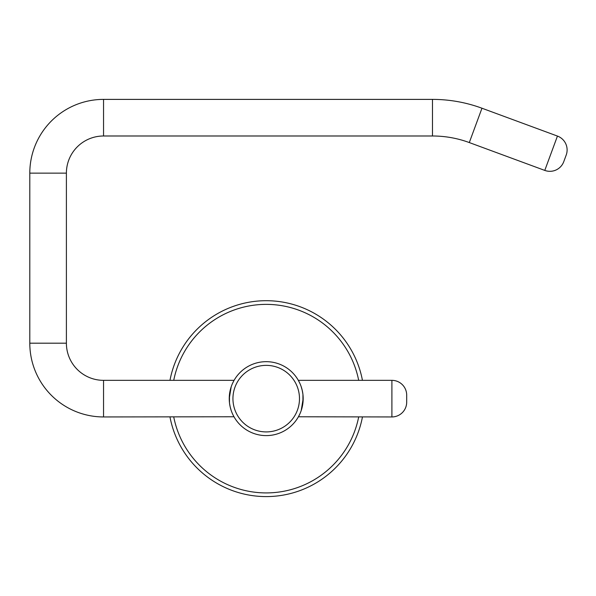<?xml version="1.0" encoding="UTF-8"?>
<svg xmlns="http://www.w3.org/2000/svg" width="596" height="596" viewBox="0 0 596 596"><rect width="100%" height="100%" fill="white"/><g stroke="black" fill="none" stroke-linecap="round" stroke-linejoin="round"><path stroke-width="0.89" d="M302.939 402.799L302.939 394.485M302.246 390.425L301.189 386.685M299.885 383.399L298.507 380.658M297.225 378.527L296.249 377.097M296.19 377.015L295.735 376.404M296.272 377.126L296.89 378.028M235.569 377.953L236.143 377.134M236.679 376.404L236.225 377.022M236.165 377.097L235.189 378.535M233.908 380.658L232.529 383.392M231.233 386.677L230.168 390.417M229.475 394.485L229.475 402.799M296.801 419.405L296.286 420.135M296.309 420.113L295.907 420.657M295.72 420.903L296.16 420.314M296.219 420.232L297.188 418.817M299.006 415.71L299.863 413.944M301.174 410.637L302.246 406.882M230.168 406.874L231.241 410.629M232.552 413.937L233.409 415.703M235.226 418.809L236.195 420.225M236.128 420.135L235.532 419.279M229.244 398.627L229.244 398.642A36.967 36.967 0 0 0 266.211 435.609A36.967 36.967 0 0 0 303.178 398.642A36.967 36.967 0 0 0 266.211 361.675A36.967 36.967 0 0 0 229.244 398.642L231.203 386.752M362.45 380.345A97.968 97.968 0 0 0 169.972 380.345M169.972 416.947A97.968 97.968 0 0 0 362.45 416.947M297.039 378.251L296.346 377.238M296.301 377.179L295.966 376.709M295.869 376.575L296.339 377.223M296.368 377.268L297.329 378.691M298.581 380.792L299.93 383.496M301.211 386.759L302.261 390.469M303.178 398.568L303.178 398.642A36.967 36.967 0 0 0 266.211 361.675A36.967 36.967 0 0 0 229.244 398.642A36.967 36.967 0 0 0 266.211 435.609A36.967 36.967 0 0 0 303.178 398.642L301.196 410.57M299.907 413.848L298.544 416.559M297.292 418.653L296.346 420.053M295.966 420.575L296.339 420.061M296.368 420.016L297.329 418.601M302.872 393.941L302.202 390.224M300.816 385.649L300.667 385.262M299.87 383.37L299.244 382.058M299.036 381.641L298.544 380.725M298.44 380.546L298.224 380.159M298.328 380.345L391.9 380.345A14.788 14.788 0 0 1 406.688 395.133L406.688 402.158A14.788 14.788 0 0 1 391.9 416.947L298.425 416.775M299.289 415.151L299.833 413.997M300.54 412.35L300.786 411.724M302.194 407.113L302.88 403.313M232.485 383.496L233.341 381.716M235.085 378.691L236.046 377.275M235.375 378.244L236.441 376.724M236.456 376.709L236.113 377.179M235.092 418.601L236.046 420.016M236.068 420.053L235.122 418.653M233.341 415.568L232.507 413.84M231.211 410.562L230.16 406.83M234.191 380.159L233.975 380.546M233.863 380.747L233.379 381.649M233.192 382.006L232.537 383.377M230.212 390.224L229.542 393.934M229.535 403.321L230.22 407.105M231.628 411.724L231.866 412.328M232.582 413.997L233.133 415.159M233.99 416.768L103.548 416.947A73.748 73.748 0 0 1 29.8 343.192L29.8 173.145A73.748 73.748 0 0 1 103.548 99.39L432.487 99.39A142.951 142.951 0 0 1 481.97 108.226L557.446 136.074L544.781 170.411L469.298 142.563A106.356 106.356 0 0 0 432.487 135.992L103.548 135.992A37.153 37.153 0 0 0 66.394 173.145L66.394 343.192A37.153 37.153 0 0 0 103.548 380.345L234.086 380.345M557.446 136.074A14.788 14.788 0 0 1 566.2 155.064L563.771 161.65A14.788 14.788 0 0 1 544.781 170.411M232.939 398.642A33.272 33.272 0 0 0 266.211 431.914A33.272 33.272 0 0 0 299.483 398.642A33.272 33.272 0 0 0 266.211 365.37A33.272 33.272 0 0 0 232.939 398.642M358.68 380.345A94.265 94.265 0 0 0 173.734 380.345M173.734 416.947A94.265 94.265 0 0 0 358.68 416.947M469.298 142.563L481.97 108.226M432.487 135.992L432.487 99.39M103.548 135.992L103.548 99.39M66.394 173.145L29.8 173.145M66.394 343.192L29.8 343.192M103.548 380.345L103.548 416.947M391.9 380.345L391.9 416.947"/></g></svg>
